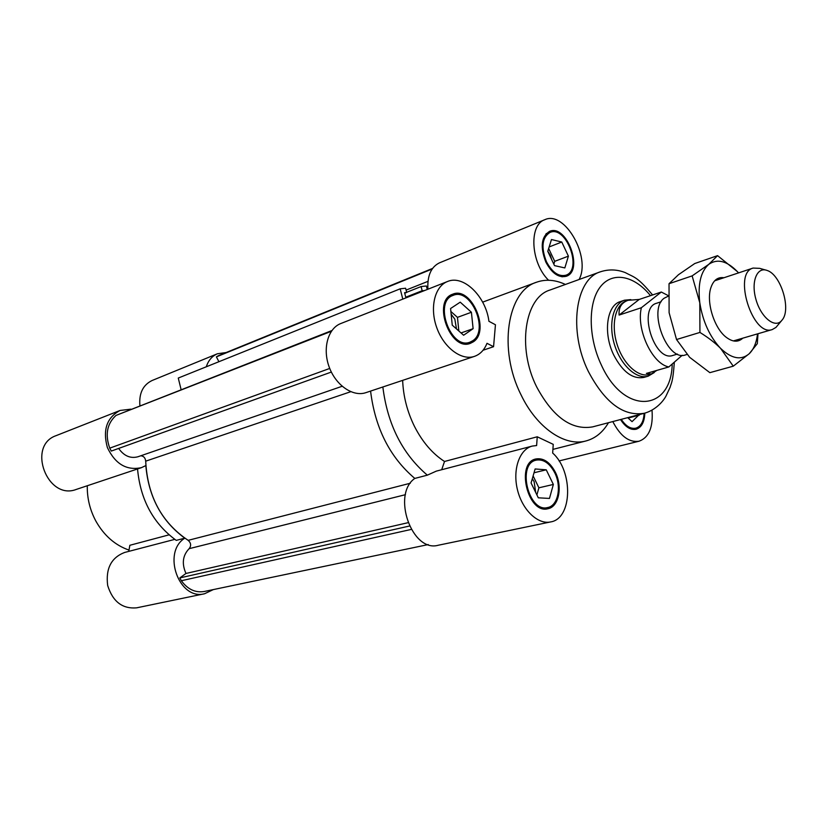 <?xml version="1.0" encoding="UTF-8"?>
<svg xmlns="http://www.w3.org/2000/svg" width="827" height="827" viewBox="0 0 827 827"><rect width="100%" height="100%" fill="white"/><g stroke="black" fill="none" stroke-linecap="round" stroke-linejoin="round"><path stroke-width="1.24" d="M428.241 544.569L204.238 591.491C195.317 592.938 187.688 589.351 181.34 580.73L179.821 577.918L185.972 573.462C181.62 563.673 182.674 555.413 189.135 548.673C191.378 545.727 191.058 542.957 188.163 540.341C161.637 522.509 147.475 496.117 145.697 461.166L350.751 391.709M185.972 573.462L407.949 522.716M179.821 577.918L409.396 526.044M181.34 580.73L411.205 529.435M140.766 455.791C143.671 456.039 145.304 457.827 145.697 461.166M382.849 386.984C387.512 424.385 402.335 453.785 427.332 475.163L414.803 478.419C389.879 457.269 375.138 428.159 370.579 391.088C375.138 428.159 389.879 457.269 414.803 478.419C391.45 494.463 411.96 552.86 438.217 545.251L550.617 521.93C537.788 524.804 522.178 509.845 517.402 489.553C512.461 469.312 519.594 449.175 532.299 446.073L536.62 445.546L537.24 436.79L553.242 444.357L552.663 453.041C573.4 471.318 572.418 518.705 550.617 521.93M118.643 448.43C124.009 455.977 130.439 458.758 137.944 456.762L342.14 386.281M331.896 330.542L115.987 415.433C107.034 423.651 104.957 434.557 109.733 448.151L111.304 451.066L331.348 372.057M402.801 299.116L400.175 288.819L178.27 378.053L181.082 389.517M432.573 268.424L218.462 355.662L216.395 356.861L218.917 361.709M400.175 288.819L405.612 288.23L406.688 292.438L404.579 292.675L405.912 297.896M404.723 293.223L406.688 292.438M424.261 290.659L422.163 290.722L421.098 286.555L426.381 285.987L427.27 289.481M405.871 297.73L424.22 290.494M405.737 297.203L422.163 290.722M406.657 292.303L421.098 286.555M109.733 448.151L329.725 368.449M115.987 415.433L331.358 331.296M406.088 290.091L427.962 281.356M216.395 356.861L432.149 269.023M463.616 335.235L452.255 325.166L450.581 308.523L460.225 302.165L471.411 312.255L473.116 328.681L463.616 335.235M473.116 328.681L461.042 332.95M458.84 331.007L457.455 317.361L450.88 311.49M471.411 312.255L457.455 317.361M456.494 328.929L454.819 319.129L451.149 314.198M536.888 494.897L538.904 487.806L533.115 475.918M553.356 484.446L549.469 498.433L538.315 497.813L531.079 482.989L535.121 468.961L546.244 469.808L553.356 484.446L538.904 487.806M546.244 469.808L534.015 472.775M535.679 492.416L534.128 481.645L532.299 478.74M639.281 414.596L632.045 421.646L627.714 417.645M639.343 415.102L628.148 418.048M547.774 251.336L551.464 239.53L561.76 242.022L568.397 256.143L564.841 267.927L554.524 265.622L547.774 251.336M553.842 264.175L554.721 261.332L548.663 248.493M568.397 256.143L554.721 261.332M561.76 242.022L549.149 246.953M551.743 259.74L550.265 255.119L547.784 251.294M624.478 300.201L620.291 301.617C606.729 305.349 603.007 333.167 613.665 354.855C622.566 371.892 632.645 379.407 643.902 377.401L648.161 376.182C636.604 379.707 620.839 365.327 614.585 344.962C608.165 324.66 612.972 303.871 624.478 300.201L630.815 299.612M447.51 281.511L340.807 323.533C327.957 328.391 322.344 348.56 329.156 366.94C335.783 385.382 353.026 397.156 365.958 392.629L474.45 356.375C461.569 360.903 443.923 347.805 436.801 327.792C429.502 307.84 434.692 286.328 447.51 281.511C463.502 274.461 485.883 296.459 488.922 321.3L495.445 324.753L493.564 346.699L483.061 350.234M547.97 280.239L548.415 280.084C530.769 262.81 528.691 224.882 544.755 219.734L439.499 262.831C431.084 266.914 427.218 275.711 427.9 289.233M402.646 380.379C403.287 396.34 407.235 411.681 414.472 426.401C422.432 441.98 432.449 453.672 444.523 461.476L537.24 436.79M565.41 284.457C555.268 279.743 545.634 279.009 536.496 282.234C507.251 291.063 498.04 349.428 520.969 394.686C536.651 427.714 564.831 446.942 585.961 440.956C595.306 438.424 602.821 432.335 608.486 422.7M474.45 356.375C480.136 354.37 484.312 350.007 486.989 343.308L493.564 346.699M544.755 219.734C564.624 210.037 591.295 257.135 579.076 279.516M472.682 340.776C489.398 330.531 470.914 287.362 453.134 295.373C433.245 301.555 450.798 350.234 469.963 342.171L472.682 340.776M466.624 343.98L467.844 342.905M451.035 296.18L449.402 296.138M473.22 341.882L470.356 343.35C450.239 351.816 431.797 300.708 452.679 294.216C471.349 285.801 490.762 331.1 473.22 341.882M546.42 261.673C552.157 272.383 558.638 276.9 565.854 275.215C582.911 270.005 566.185 224.944 549.945 232.449C542.078 237.545 540.91 247.294 546.42 261.673M562.515 276.807L563.073 276.239M547.185 233.555L546.378 233.493M545.83 262.066C540.031 246.973 541.261 236.749 549.521 231.384C566.578 223.497 584.141 270.832 566.226 276.29C558.649 278.058 551.847 273.313 545.83 262.066M621.253 419.341C625.822 426.205 630.691 429.151 635.86 428.169C640.935 426.474 643.685 421.532 644.099 413.335M644.802 413.149C644.481 422.039 641.597 427.414 636.139 429.254C630.567 430.278 625.357 427.042 620.529 419.537M652.007 410.171C653.309 427.156 648.999 437.504 639.064 441.215C629.13 442.714 620.374 436.17 612.797 421.574M554.752 472.796C549.666 463.213 543.494 458.995 536.258 460.122C516.648 463.647 528.505 513.04 547.701 507.54C558.07 505.773 561.822 486.576 554.752 472.796M533.87 460.722L532.485 460.505M544.156 508.874L545.293 508.057M555.362 472.248C562.784 486.721 558.845 506.879 547.95 508.729C527.802 514.497 515.355 462.655 535.937 458.954C543.546 457.755 550.027 462.19 555.362 472.248M441.701 469.715L444.523 461.476M427.332 475.163L436.305 471.132L532.299 446.073M652.586 294.95C637.121 276.487 634.65 277.645 625.264 272.6C616.963 269.354 608.651 269.095 600.34 271.825L549.965 290.039C524.752 297.482 516.958 347.826 536.651 386.871C552.953 417.139 571.612 430.474 592.608 426.887L644.409 413.252C655.883 410.047 663.44 400.992 666.004 396.05L670.108 387.294C671.39 382.508 672.909 382.456 674.325 362.164M206.295 366.785C208.373 360.396 212.105 356.044 217.46 353.749L226.112 352.54M213.335 589.589L204.61 593.734C179.056 600.795 161.761 552.457 184.783 538.17C161.554 521.062 148.571 496.872 145.831 465.591L141.396 467.668C126.603 470.749 115.273 464.05 107.396 447.583C102.548 429.988 106.766 417.614 120.07 410.461L130.873 409.158M128.754 551.392L129.86 545.282L169.049 534.842M128.991 550.089C115.149 545.262 104.13 535.638 95.942 521.227C89.947 510.063 87.062 498.236 87.28 485.749M137.54 468.95C140.373 499.777 153.274 523.584 176.244 540.382L184.783 538.17M174.786 539.369L124.567 552.477C111.2 557.667 105.567 568.666 107.675 585.485C112.751 601.642 122.427 609.086 136.693 607.824L204.61 593.734M217.46 353.749L152.065 380.523C142.947 384.979 138.895 393.342 139.897 405.623M120.07 410.461L56.164 435.622C26.547 445.598 47.346 500.811 76.353 489.398L141.396 467.668M781.07 321.217C774.041 328.216 760.53 316.565 755.837 299.033C750.906 281.542 757.056 266.49 767.084 270.45C780.636 274.45 791.294 308.678 782.425 319.667L781.07 321.217M765.544 270.015L759.693 268.351L753.097 268.072C732.557 272.982 752.57 337.199 772.263 329.56L775.943 327.42L781.401 320.897M668.237 296.19L664.226 298.185C647.407 309.453 667.265 362.123 685.521 354.897L686.948 354.483M619.103 315.066C618.534 307.582 621.511 302.661 628.044 300.315L639.219 299.436L661.311 292.034L641.37 307.727L619.103 315.066L639.219 299.436M656.855 370.393L651.294 373.99L646.363 373.411L668.847 366.95L682.213 355.279M661.311 292.034L668.247 295.611M651.294 373.99L649.567 374.486C638.372 377.908 623.103 363.952 617.035 344.208C610.812 324.515 615.453 304.346 626.608 300.801L628.044 300.315M668.847 366.95C652.214 363.932 636.046 329.342 641.37 307.727M677.478 354.08L672.847 355.434C654.436 362.412 637.472 307.964 656.586 303.251L661.176 301.741M654.271 372.543L648.161 376.182M742.78 338.171C738.263 342.399 732.794 342.151 726.385 337.406C714.239 328.505 705.948 301.907 710.889 287.672C713.474 280.136 717.826 276.818 723.945 277.727M757.997 333.726L757.305 343.691L749.241 353.708C753.707 349.366 756.467 342.75 757.532 333.86M733.27 366.175L720.575 348.363C731.585 358.804 741.137 360.582 749.241 353.708L733.27 366.175L709.855 372.657L689.666 357.326L676.527 339.525L699.931 332.433L699.797 302.827C702.805 321.527 709.731 336.703 720.575 348.363C715.2 342.936 708.326 337.633 699.931 332.433M699.797 302.827L692.137 275.887L708.76 264.351C700.665 271.556 697.678 284.385 699.797 302.827M708.76 264.351L717.567 255.646L737.343 271.576C726.84 260.836 717.309 258.427 708.76 264.351M738.532 272.9L737.343 271.576L738.542 272.9M717.567 255.646L694.742 263.534L678.45 274.729L669.033 283.713L669.105 312.678L676.527 339.525M669.033 283.713L692.137 275.887M189.135 548.673L405.457 494.68M188.163 540.341L410.326 483.226M600.34 271.825C575.385 279.113 568.232 330.883 588.307 371.385C604.909 402.78 623.61 416.736 644.409 413.252M650.487 295.663C634.237 275.443 612.362 271.008 600.195 287.041C587.935 302.868 588.193 337.375 601.301 364.903C624.065 415.64 671.317 411.815 672.217 363.994M552.901 449.392L585.961 440.956M482.648 302.144L536.496 282.234M453.134 295.373L448.213 297.255M469.963 342.171L464.991 343.887M549.945 232.449L545.841 234.093M565.854 275.215L561.719 276.735M635.86 428.169L631.735 429.223M559.062 460.939L639.064 441.215M536.258 460.122L531.368 461.352M547.701 507.54L542.77 508.605M753.097 268.072L714.642 280.818M772.263 329.56L733.373 340.92"/></g></svg>
